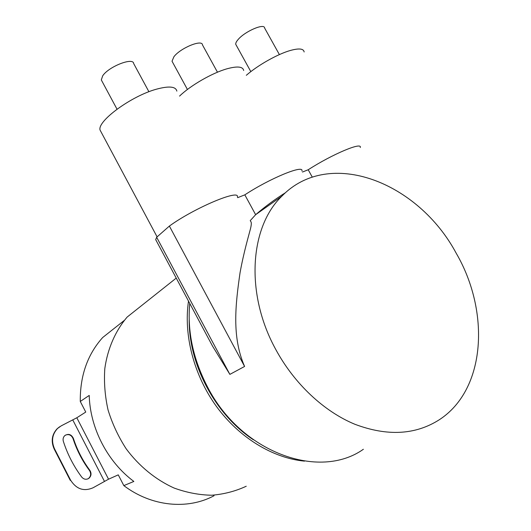 <?xml version="1.0" encoding="UTF-8"?>
<svg xmlns="http://www.w3.org/2000/svg" width="531" height="531" viewBox="0 0 531 531"><rect width="100%" height="100%" fill="white"/><g stroke="black" fill="none" stroke-linecap="round" stroke-linejoin="round"><path stroke-width="0.8" d="M456.169 253.168C490.106 311.345 486.184 389.342 439.296 419.755C415.448 434.949 387.325 436.462 354.927 424.289C323.976 411.512 294.373 383.807 275.841 349.61C244.851 293.47 249.829 226.843 281.875 196.158C329.373 147.08 418.222 182.133 456.169 253.168M189.746 303.427C187.211 331.205 193.065 358.91 207.302 386.541C240.875 452.658 319.284 480.615 363.383 449.266M360.264 147.525C362.427 141.538 332.121 154.289 308.206 169.761L302.484 172.031M301.92 171.009C304.19 164.271 269.901 178.323 244.824 194.844L237.696 197.665M237.37 197.061C240.145 188.697 194.399 207.867 169.376 226.073L244.592 366.45C231.649 336.919 235.498 304.283 240.052 272.715C243.749 252.298 248.707 235.618 250.28 229.505C251.548 224.779 251.628 222.024 250.532 221.241M156.34 240.835L155.683 239.6L156.658 237.264L169.376 226.073M312.314 177.188L308.206 169.761M283.202 194.844L282.884 194.266M250.22 220.677L255.637 214.683C265.308 206.406 275.29 199.065 285.565 192.647M205.132 332.26L212.526 346.106L229.87 374.382L156.658 237.264M255.637 214.683L244.824 194.844M189.182 319.868C188.79 364.545 215.274 414.578 253.32 439.741M188.505 301.104C183.48 334.928 193.755 375.059 216.409 406.394C239.156 437.657 272.808 458.107 304.475 461.134M176.232 278.105L127.155 317.06C115.426 330.873 107.62 348.588 104.813 368.56C103.87 382.174 104.946 395.953 108.032 409.892C112.267 423.658 118.32 436.635 126.192 448.828C139.122 466.231 155.769 479.792 174.195 488.075C186.68 492.615 199.178 494.998 211.696 495.231C223.969 494.235 235.492 491.235 246.251 486.23M80.274 401.463L85.756 412.063L76.816 417.771L108.543 479.194L118.267 474.86L123.836 485.613L133.858 481.444C107.488 461.904 90.051 428.032 89.221 395.429L80.274 401.463C80.022 375.802 87.489 354.496 102.662 337.537L124.261 320.445M123.836 485.613C151.647 506.687 187.669 509.939 214.046 495.742M76.816 417.771L61.251 425.829L57.54 428.471C52.144 434.331 51.149 441.128 54.547 448.868L70.596 480.177C76.404 489.197 83.905 491.726 93.111 487.75L108.543 479.194M70.596 480.177L70.245 480.349L54.208 449.073C50.81 441.341 51.806 434.544 57.195 428.69L59.711 426.725M65.346 435.174C68.798 433.854 71.346 434.969 73.006 438.52L73.358 438.307C71.267 434.272 68.399 433.382 64.749 435.639C63.202 437.205 62.731 439.104 63.348 441.347C67.503 454.244 73.623 466.152 81.701 477.057C83.865 479.48 86.268 479.898 88.903 478.312L87.874 478.902M88.531 478.484C90.98 476.201 91.305 473.546 89.493 470.526C82.252 460.749 76.756 450.082 73.006 438.52M89.493 470.526L89.865 470.347C91.671 473.367 91.352 476.022 88.903 478.312M89.865 470.347C82.617 460.563 77.114 449.883 73.358 438.307M101.215 132.226L100.107 130.148C96.795 121.407 131.263 95.958 156.572 89.155C169.024 85.81 175.781 86.467 176.85 91.12M179.558 96.098C190.476 85.471 212.314 72.886 227.089 68.771C237.397 65.977 242.926 66.554 243.669 70.51M246.318 75.302C257.88 65.187 277.693 54.016 290.45 50.452C299.066 48.095 303.632 48.606 304.144 51.972M101.872 80.984L101.308 79.929L102.682 75.84C108.609 66.594 133.347 56.923 133.693 63.594L148.919 91.744M172.568 62.22L172.024 61.218L173.909 56.751C180.381 48.022 202.324 39.015 202.484 44.929L217.464 72.203M236.249 45.235L235.737 44.312C235.572 43.144 236.355 41.551 238.107 39.54C244.937 31.289 264.63 22.86 264.65 28.103L279.392 54.593M244.592 366.45L229.87 374.382M54.208 449.073L54.547 448.868M72.787 419.975L104.454 481.351M281.875 196.158L255.623 214.697M155.683 239.6L212.526 346.106M57.195 428.69L57.54 428.471M157.103 236.879L100.107 130.148M117.012 109.18L101.308 79.929M187.423 89.467L172.024 61.218M250.831 71.632L235.737 44.312"/></g></svg>
